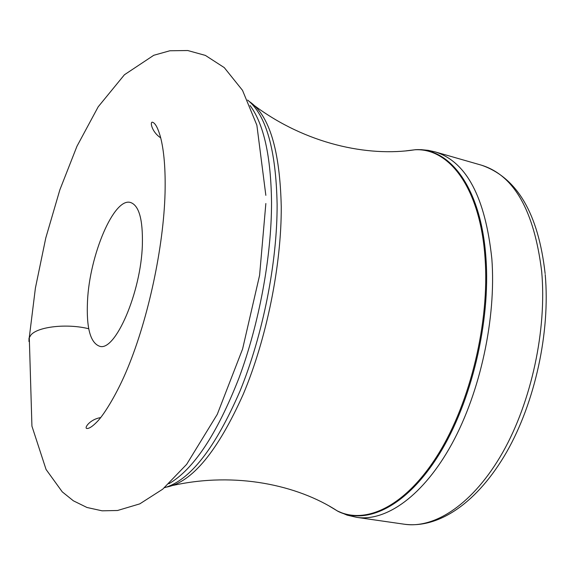 <?xml version="1.0" encoding="UTF-8"?>
<svg xmlns="http://www.w3.org/2000/svg" width="575" height="575" viewBox="0 0 575 575"><rect width="100%" height="100%" fill="white"/><g stroke="black" fill="none" stroke-linecap="round" stroke-linejoin="round"><path stroke-width="0.86" d="M87.508 301.041C89.578 255.185 113.893 197.326 130.468 202.472C138.992 205.325 142.959 219.406 142.37 244.72C141.105 292.337 115.151 351.993 99.619 346.258C90.304 342.844 86.264 327.772 87.508 301.041M88.737 328.756C67.246 323.358 37.972 326.578 30.949 334.952L29.002 338.179L28.973 341.564M250.06 105.52C263.796 123.992 270.954 156.256 271.537 202.307L271.537 202.436C271.587 256.536 259.188 323.732 238.912 378.185C216.94 434.204 193.61 469.387 168.921 483.733M164.472 487.701C189.973 480.499 215.158 448.277 240.019 391.036C262.883 335.189 277.308 262.408 277.114 204.506L277.114 204.377C276 149.795 266.175 115.022 247.631 100.072M249.385 101.545C269.308 115.072 279.932 150.125 281.254 206.691C281.534 265.118 266.656 338.732 243.232 394.292C217.731 451.167 192.215 482.094 166.678 487.075M329.41 506.158L337.41 510.974C366.146 525.162 406.209 505.921 438.38 453.912C470.508 402.04 489.749 321.641 485.041 257.938C480.355 188.499 449.506 147.782 414.891 149.78L415.603 149.694C450.268 147.689 481.189 188.399 485.933 257.866L485.94 257.988C490.676 321.792 471.399 402.313 439.207 454.243C406.963 506.323 366.821 525.572 338.021 511.348L329.849 506.41M406.122 150.844L415.603 149.694L421.188 149.658L428.202 150.348L435.146 151.893C466.375 161.589 485.271 197.203 491.833 258.743L491.848 258.865C496.283 317.961 480.391 391.676 452.036 443.598C423.61 495.571 386.328 521.777 356.744 517.356L347.063 515.114L337.41 510.974C297.347 484.897 235.362 471.658 173.197 485.379M435.146 151.893L481.498 165.19C514.057 175.274 534.11 210.623 541.657 271.228L541.672 271.407C546.976 329.604 531.408 401.832 502.622 452.582C473.764 503.377 435.347 528.842 404.469 524.242L356.744 517.356M160.705 137.849C151.239 131.668 149.593 120.455 152.921 122.41C155.487 123.496 157.996 128.311 160.447 136.857C164.062 150.65 165.6 169.352 165.054 192.97C163.609 246.977 148.357 318.162 127.722 368.014C117.667 392.596 104.657 413.792 97.613 421.223C93.071 425.982 89.621 428.397 87.263 428.483C83.425 428.9 89.528 419.348 100.697 417.594M265.851 203.536L259.591 275.31L242.592 348.989L217.278 414.338L186.645 464.348L162.703 489.188L139.775 503.872L117.53 510.499L102.098 510.816L86.969 507.481L73.392 500.818L62.251 491.848L46.065 469.473L31.927 426.14L29.289 337.396L35.406 288.053L45.777 237.985L59.85 189.858L76.957 146.273L98.196 106.806L124.43 74.757L153.755 55.286L169.869 50.765L187.752 50.528L205.376 55.401L224.257 67.598L242.513 90.347L256.874 125.206L265.844 195.335M481.498 165.19C517.155 177.553 538.365 213.684 545.129 273.585M404.469 524.242C439.674 528.792 477.969 501.723 506.539 452.23C535.038 402.428 550.383 331.976 545.215 274.555M254.632 105.771C305.699 143.786 367.662 157.133 414.891 149.78"/></g></svg>
